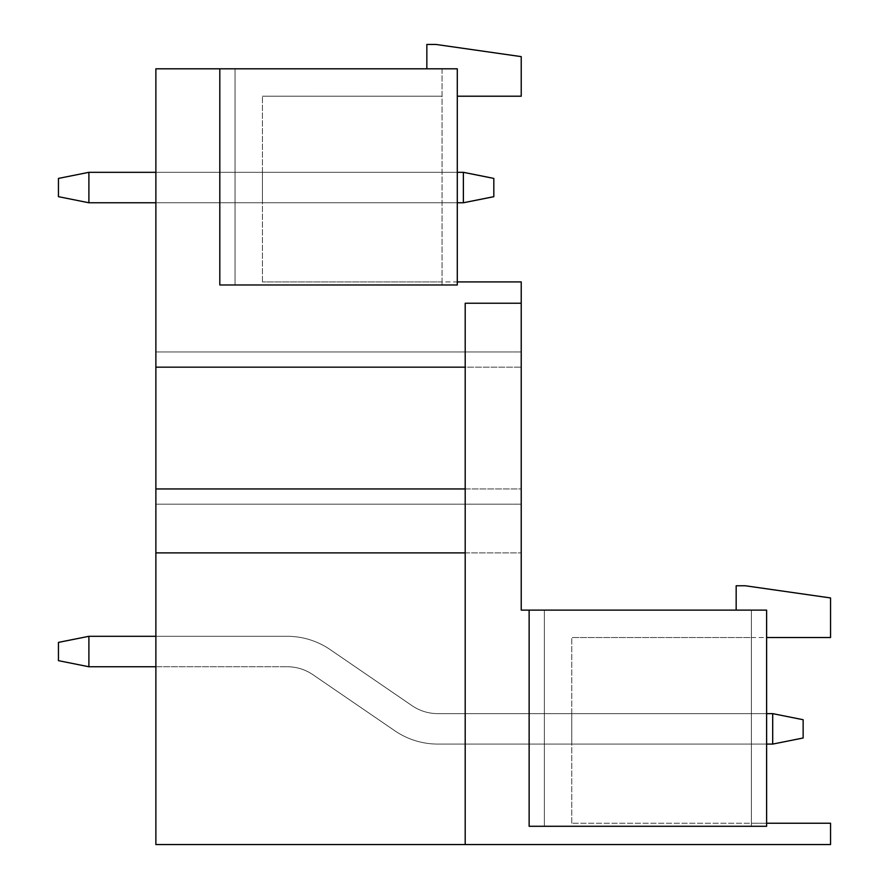 <?xml version="1.0" encoding="UTF-8"?>
<svg xmlns="http://www.w3.org/2000/svg" width="889" height="889" viewBox="0 0 889 889"><rect width="100%" height="100%" fill="white"/><g stroke="black" fill="none" stroke-linecap="round" stroke-linejoin="round"><path stroke-width="0.67" stroke-dasharray="4.45 3.33" d="M457.29 96.212L521.221 96.212L521.221 56.629L435.977 44.45L426.842 44.45L426.842 68.809L457.29 68.809L155.875 68.809L155.875 367.168L521.221 367.168L155.875 367.168L155.875 351.944L155.875 504.174L155.875 488.95L521.221 488.95L521.221 610.121L544.357 610.121L544.357 826.281L766.607 826.281L529.133 826.281L766.607 826.281L766.607 610.121L529.133 610.121L544.357 610.121L529.133 610.121L544.357 610.121L544.357 826.281L544.357 610.121L544.357 826.281L529.133 826.281L529.133 610.121M426.842 68.809L442.066 68.809L442.066 281.924L262.433 281.924L521.221 281.924L521.221 504.174L521.221 488.95L155.875 488.95L155.875 552.88L521.221 552.88L465.203 552.88L465.203 844.55L830.548 844.55L830.548 823.236L751.383 823.236L751.383 826.281L751.383 823.236L571.76 823.236L766.607 823.236M155.875 351.944L521.221 351.944L155.875 351.944L465.203 351.944L465.203 367.168L465.203 351.944L155.875 351.944M155.875 504.174L521.221 504.174L155.875 504.174L465.203 504.174L465.203 488.95L465.203 504.174L155.875 504.174M219.816 68.809L219.816 284.969L219.816 68.809L219.816 284.969L235.04 284.969L235.04 68.809L235.04 284.969L442.066 284.969L442.066 281.924L442.066 284.969L457.29 284.969L457.29 68.809L457.29 284.969L219.816 284.969L235.04 284.969L235.04 68.809L219.816 68.809L235.04 68.809L235.04 284.969L457.29 284.969L457.29 68.809L442.066 68.809L442.066 281.924L457.29 281.924M262.433 281.924L262.433 96.212L262.433 281.924M155.875 202.77L155.875 172.322L155.875 202.77L155.875 172.322L155.875 202.77L155.875 172.322L155.875 202.77L155.875 172.322L155.875 202.77L155.875 172.322L155.875 202.77L155.875 172.322L155.875 202.77L155.875 172.322L155.875 202.77L155.875 172.322L155.875 202.77L155.875 172.322L155.875 202.77L155.875 172.322L155.875 202.77L155.875 172.322L155.875 202.77L155.875 172.322L155.875 202.77L155.875 172.322L155.875 202.77L155.875 172.322L155.875 202.77L155.875 172.322L155.875 202.77L155.875 172.322L155.875 202.77L155.875 172.322L262.433 172.322L262.433 202.77L262.433 172.322L262.433 202.77L262.433 172.322L262.433 202.77L262.433 172.322L262.433 202.77L262.433 172.322L262.433 202.77L262.433 172.322L262.433 202.77L262.433 172.322L262.433 202.77L262.433 172.322L262.433 202.77L262.433 172.322L262.433 202.77L262.433 172.322L262.433 202.77L262.433 172.322L262.433 202.77L262.433 172.322L262.433 202.77L262.433 172.322L262.433 202.77L262.433 172.322L262.433 202.77L262.433 172.322L262.433 202.77L262.433 172.322L262.433 202.77L262.433 172.322L262.433 202.77L262.433 172.322L155.875 172.322L155.875 202.77L457.29 202.77M442.066 96.212L262.433 96.212L442.066 96.212M736.17 610.121L751.383 610.121L736.17 610.121L736.17 585.762L745.293 585.762L830.548 597.941L830.548 637.524L571.76 637.524L751.383 637.524L751.383 823.236L751.383 610.121L766.607 610.121L766.607 826.281L766.607 610.121L751.383 610.121L751.383 637.524L766.607 637.524M155.875 488.95L465.203 488.95M155.875 367.168L465.203 367.168M155.875 552.88L465.203 552.88L465.203 844.55L155.875 844.55L155.875 552.88L465.203 552.88M571.76 823.236L571.76 637.524L571.76 823.236M571.76 744.082L571.76 713.634L437.799 713.634A45.672 45.672 0 0 1 411.996 705.644A45.672 45.672 0 0 0 437.799 713.634A45.672 45.672 0 0 1 411.996 705.644L330.208 649.626L411.996 705.644A45.672 45.672 0 0 0 437.799 713.634A45.672 45.672 0 0 1 411.996 705.644L330.208 649.626L411.996 705.644A45.672 45.672 0 0 0 437.799 713.634A45.672 45.672 0 0 1 411.996 705.644L330.208 649.626L411.996 705.644A45.672 45.672 0 0 0 437.799 713.634A45.672 45.672 0 0 1 411.996 705.644L330.208 649.626L411.996 705.644A45.672 45.672 0 0 0 437.799 713.634A45.672 45.672 0 0 1 411.996 705.644L330.208 649.626L411.996 705.644A45.672 45.672 0 0 0 437.799 713.634A45.672 45.672 0 0 1 411.996 705.644L330.208 649.626L411.996 705.644A45.672 45.672 0 0 0 437.799 713.634A45.672 45.672 0 0 1 411.996 705.644L330.208 649.626L411.996 705.644A45.672 45.672 0 0 0 437.799 713.634A45.672 45.672 0 0 1 411.996 705.644L330.208 649.626L411.996 705.644A45.672 45.672 0 0 0 437.799 713.634A45.672 45.672 0 0 1 411.996 705.644L330.208 649.626L411.996 705.644A45.672 45.672 0 0 0 437.799 713.634A45.672 45.672 0 0 1 411.996 705.644L330.208 649.626L411.996 705.644A45.672 45.672 0 0 0 437.799 713.634A45.672 45.672 0 0 1 411.996 705.644L330.208 649.626L411.996 705.644A45.672 45.672 0 0 0 437.799 713.634A45.672 45.672 0 0 1 411.996 705.644L330.208 649.626L411.996 705.644A45.672 45.672 0 0 0 437.799 713.634A45.672 45.672 0 0 1 411.996 705.644L330.208 649.626L411.996 705.644A45.672 45.672 0 0 0 437.799 713.634A45.672 45.672 0 0 1 411.996 705.644L330.208 649.626L411.996 705.644A45.672 45.672 0 0 0 437.799 713.634A45.672 45.672 0 0 1 411.996 705.644L330.208 649.626L411.996 705.644A45.672 45.672 0 0 0 437.799 713.634A45.672 45.672 0 0 1 411.996 705.644L330.208 649.626L411.996 705.644A45.672 45.672 0 0 0 437.799 713.634A45.672 45.672 0 0 1 411.996 705.644L330.208 649.626L411.996 705.644A45.672 45.672 0 0 0 437.799 713.634A45.672 45.672 0 0 1 411.996 705.644L330.208 649.626L411.996 705.644A45.672 45.672 0 0 0 437.799 713.634A45.672 45.672 0 0 1 411.996 705.644L330.208 649.626L411.996 705.644A45.672 45.672 0 0 0 437.799 713.634A45.672 45.672 0 0 1 411.996 705.644L330.208 649.626L411.996 705.644A45.672 45.672 0 0 0 437.799 713.634A45.672 45.672 0 0 1 411.996 705.644L330.208 649.626L411.996 705.644A45.672 45.672 0 0 0 437.799 713.634A45.672 45.672 0 0 1 411.996 705.644L330.208 649.626L411.996 705.644A45.672 45.672 0 0 0 437.799 713.634A45.672 45.672 0 0 1 411.996 705.644L330.208 649.626L411.996 705.644A45.672 45.672 0 0 0 437.799 713.634A45.672 45.672 0 0 1 411.996 705.644L330.208 649.626L411.996 705.644A45.672 45.672 0 0 0 437.799 713.634A45.672 45.672 0 0 1 411.996 705.644L330.208 649.626L411.996 705.644A45.672 45.672 0 0 0 437.799 713.634A45.672 45.672 0 0 1 411.996 705.644L330.208 649.626L411.996 705.644A45.672 45.672 0 0 0 437.799 713.634A45.672 45.672 0 0 1 411.996 705.644L330.208 649.626L411.996 705.644A45.672 45.672 0 0 0 437.799 713.634A45.672 45.672 0 0 1 411.996 705.644L330.208 649.626L411.996 705.644A45.672 45.672 0 0 0 437.799 713.634A45.672 45.672 0 0 1 411.996 705.644L330.208 649.626L411.996 705.644A45.672 45.672 0 0 0 437.799 713.634A45.672 45.672 0 0 1 411.996 705.644L330.208 649.626L411.996 705.644A45.672 45.672 0 0 0 437.799 713.634A45.672 45.672 0 0 1 411.996 705.644L330.208 649.626L411.996 705.644A45.672 45.672 0 0 0 437.799 713.634A45.672 45.672 0 0 1 411.996 705.644L330.208 649.626L411.996 705.644A45.672 45.672 0 0 0 437.799 713.634A45.672 45.672 0 0 1 411.996 705.644L330.208 649.626L411.996 705.644A45.672 45.672 0 0 0 437.799 713.634L571.76 713.634L437.799 713.634L571.76 713.634L437.799 713.634L571.76 713.634L437.799 713.634L571.76 713.634L437.799 713.634L571.76 713.634L437.799 713.634L571.76 713.634L437.799 713.634L571.76 713.634L437.799 713.634L571.76 713.634L437.799 713.634L571.76 713.634L437.799 713.634L571.76 713.634L437.799 713.634L571.76 713.634L437.799 713.634L571.76 713.634L437.799 713.634L571.76 713.634L437.799 713.634L571.76 713.634L437.799 713.634L571.76 713.634L437.799 713.634L571.76 713.634L437.799 713.634L571.76 713.634L571.76 744.082L571.76 713.634L571.76 744.082L571.76 713.634L571.76 744.082L571.76 713.634L571.76 744.082L571.76 713.634L571.76 744.082L571.76 713.634L571.76 744.082L571.76 713.634L571.76 744.082L571.76 713.634L571.76 744.082L571.76 713.634L571.76 744.082L571.76 713.634L571.76 744.082L571.76 713.634L571.76 744.082L571.76 713.634L571.76 744.082L571.76 713.634L571.76 744.082L571.76 713.634L571.76 744.082L571.76 713.634L571.76 744.082L571.76 713.634L571.76 744.082L571.76 713.634L571.76 744.082L437.799 744.082A76.11 76.11 0 0 1 394.794 730.758A76.11 76.11 0 0 0 437.799 744.082A76.11 76.11 0 0 1 394.794 730.758L312.995 674.74L394.794 730.758A76.11 76.11 0 0 0 437.799 744.082A76.11 76.11 0 0 1 394.794 730.758L312.995 674.74L394.794 730.758A76.11 76.11 0 0 0 437.799 744.082A76.11 76.11 0 0 1 394.794 730.758L312.995 674.74L394.794 730.758A76.11 76.11 0 0 0 437.799 744.082A76.11 76.11 0 0 1 394.794 730.758L312.995 674.74L394.794 730.758A76.11 76.11 0 0 0 437.799 744.082A76.11 76.11 0 0 1 394.794 730.758L312.995 674.74L394.794 730.758A76.11 76.11 0 0 0 437.799 744.082A76.11 76.11 0 0 1 394.794 730.758L312.995 674.74L394.794 730.758A76.11 76.11 0 0 0 437.799 744.082A76.11 76.11 0 0 1 394.794 730.758L312.995 674.74L394.794 730.758A76.11 76.11 0 0 0 437.799 744.082A76.11 76.11 0 0 1 394.794 730.758L312.995 674.74L394.794 730.758A76.11 76.11 0 0 0 437.799 744.082A76.11 76.11 0 0 1 394.794 730.758L312.995 674.74L394.794 730.758A76.11 76.11 0 0 0 437.799 744.082A76.11 76.11 0 0 1 394.794 730.758L312.995 674.74L394.794 730.758A76.11 76.11 0 0 0 437.799 744.082A76.11 76.11 0 0 1 394.794 730.758L312.995 674.74L394.794 730.758A76.11 76.11 0 0 0 437.799 744.082A76.11 76.11 0 0 1 394.794 730.758L312.995 674.74L394.794 730.758A76.11 76.11 0 0 0 437.799 744.082A76.11 76.11 0 0 1 394.794 730.758L312.995 674.74L394.794 730.758A76.11 76.11 0 0 0 437.799 744.082A76.11 76.11 0 0 1 394.794 730.758L312.995 674.74L394.794 730.758A76.11 76.11 0 0 0 437.799 744.082A76.11 76.11 0 0 1 394.794 730.758L312.995 674.74L394.794 730.758A76.11 76.11 0 0 0 437.799 744.082A76.11 76.11 0 0 1 394.794 730.758L312.995 674.74L394.794 730.758A76.11 76.11 0 0 0 437.799 744.082A76.11 76.11 0 0 1 394.794 730.758L312.995 674.74L394.794 730.758A76.11 76.11 0 0 0 437.799 744.082A76.11 76.11 0 0 1 394.794 730.758L312.995 674.74L394.794 730.758A76.11 76.11 0 0 0 437.799 744.082A76.11 76.11 0 0 1 394.794 730.758L312.995 674.74L394.794 730.758A76.11 76.11 0 0 0 437.799 744.082A76.11 76.11 0 0 1 394.794 730.758L312.995 674.74L394.794 730.758A76.11 76.11 0 0 0 437.799 744.082A76.11 76.11 0 0 1 394.794 730.758L312.995 674.74L394.794 730.758A76.11 76.11 0 0 0 437.799 744.082A76.11 76.11 0 0 1 394.794 730.758L312.995 674.74L394.794 730.758A76.11 76.11 0 0 0 437.799 744.082A76.11 76.11 0 0 1 394.794 730.758L312.995 674.74L394.794 730.758A76.11 76.11 0 0 0 437.799 744.082A76.11 76.11 0 0 1 394.794 730.758L312.995 674.74L394.794 730.758A76.11 76.11 0 0 0 437.799 744.082A76.11 76.11 0 0 1 394.794 730.758L312.995 674.74L394.794 730.758A76.11 76.11 0 0 0 437.799 744.082A76.11 76.11 0 0 1 394.794 730.758L312.995 674.74L394.794 730.758A76.11 76.11 0 0 0 437.799 744.082A76.11 76.11 0 0 1 394.794 730.758L312.995 674.74L394.794 730.758A76.11 76.11 0 0 0 437.799 744.082A76.11 76.11 0 0 1 394.794 730.758L312.995 674.74L394.794 730.758A76.11 76.11 0 0 0 437.799 744.082A76.11 76.11 0 0 1 394.794 730.758L312.995 674.74L394.794 730.758A76.11 76.11 0 0 0 437.799 744.082A76.11 76.11 0 0 1 394.794 730.758L312.995 674.74L394.794 730.758A76.11 76.11 0 0 0 437.799 744.082A76.11 76.11 0 0 1 394.794 730.758L312.995 674.74L394.794 730.758A76.11 76.11 0 0 0 437.799 744.082A76.11 76.11 0 0 1 394.794 730.758L312.995 674.74L394.794 730.758A76.11 76.11 0 0 0 437.799 744.082A76.11 76.11 0 0 1 394.794 730.758L312.995 674.74L394.794 730.758A76.11 76.11 0 0 0 437.799 744.082L571.76 744.082M155.875 636.302L287.191 636.302L88.9 636.302L88.9 666.75L58.452 660.66L88.9 666.75L88.9 636.302L88.9 666.75L58.452 660.66L88.9 666.75L88.9 636.302L287.191 636.302L88.9 636.302L88.9 666.75L58.452 660.66L88.9 666.75L88.9 636.302L88.9 666.75L58.452 660.66L88.9 666.75L88.9 636.302L287.191 636.302L88.9 636.302L88.9 666.75L58.452 660.66L88.9 666.75L88.9 636.302L88.9 666.75L58.452 660.66L88.9 666.75L88.9 636.302L287.191 636.302L88.9 636.302L88.9 666.75L58.452 660.66L88.9 666.75L88.9 636.302L88.9 666.75L58.452 660.66L88.9 666.75L88.9 636.302L287.191 636.302L88.9 636.302L88.9 666.75L58.452 660.66L88.9 666.75L88.9 636.302L88.9 666.75L58.452 660.66L88.9 666.75L88.9 636.302L287.191 636.302L88.9 636.302L88.9 666.75L58.452 660.66L88.9 666.75L88.9 636.302L88.9 666.75L58.452 660.66L88.9 666.75L88.9 636.302L287.191 636.302L88.9 636.302L88.9 666.75L58.452 660.66L88.9 666.75L88.9 636.302L88.9 666.75L58.452 660.66L88.9 666.75L88.9 636.302L287.191 636.302L88.9 636.302L88.9 666.75L58.452 660.66L88.9 666.75L88.9 636.302L88.9 666.75L58.452 660.66L58.452 642.391L88.9 636.302L58.452 642.391L58.452 660.66L58.452 642.391L88.9 636.302L58.452 642.391L58.452 660.66L58.452 642.391L88.9 636.302L58.452 642.391L58.452 660.66L58.452 642.391L88.9 636.302L58.452 642.391L58.452 660.66L58.452 642.391L88.9 636.302L58.452 642.391L58.452 660.66L58.452 642.391L88.9 636.302L58.452 642.391L58.452 660.66L58.452 642.391L88.9 636.302L58.452 642.391L58.452 660.66L58.452 642.391L88.9 636.302L58.452 642.391L58.452 660.66L58.452 642.391L88.9 636.302L58.452 642.391L58.452 660.66L58.452 642.391L88.9 636.302L58.452 642.391L58.452 660.66L58.452 642.391L88.9 636.302L58.452 642.391L58.452 660.66L58.452 642.391L88.9 636.302L58.452 642.391L58.452 660.66L58.452 642.391L88.9 636.302L58.452 642.391L58.452 660.66L58.452 642.391L88.9 636.302L58.452 642.391L58.452 660.66L58.452 642.391L88.9 636.302L58.452 642.391L58.452 660.66L58.452 642.391L88.9 636.302L58.452 642.391L58.452 660.66L58.452 642.391L88.9 636.302L287.191 636.302L155.875 636.302L287.191 636.302L155.875 636.302L287.191 636.302L155.875 636.302L287.191 636.302L155.875 636.302L287.191 636.302L155.875 636.302L287.191 636.302L155.875 636.302L287.191 636.302L155.875 636.302L287.191 636.302L155.875 636.302L287.191 636.302L155.875 636.302L287.191 636.302L155.875 636.302L287.191 636.302L155.875 636.302L287.191 636.302L155.875 636.302L287.191 636.302L155.875 636.302L287.191 636.302L155.875 636.302L287.191 636.302L155.875 636.302L287.191 636.302L155.875 636.302L287.191 636.302L155.875 636.302L287.191 636.302L155.875 636.302L155.875 666.75L287.191 666.75A45.672 45.672 0 0 1 312.995 674.74L394.794 730.758L312.995 674.74A45.672 45.672 0 0 0 287.191 666.75A45.672 45.672 0 0 1 312.995 674.74A45.672 45.672 0 0 0 287.191 666.75A45.672 45.672 0 0 1 312.995 674.74A45.672 45.672 0 0 0 287.191 666.75A45.672 45.672 0 0 1 312.995 674.74A45.672 45.672 0 0 0 287.191 666.75A45.672 45.672 0 0 1 312.995 674.74A45.672 45.672 0 0 0 287.191 666.75A45.672 45.672 0 0 1 312.995 674.74A45.672 45.672 0 0 0 287.191 666.75A45.672 45.672 0 0 1 312.995 674.74A45.672 45.672 0 0 0 287.191 666.75A45.672 45.672 0 0 1 312.995 674.74A45.672 45.672 0 0 0 287.191 666.75A45.672 45.672 0 0 1 312.995 674.74A45.672 45.672 0 0 0 287.191 666.75A45.672 45.672 0 0 1 312.995 674.74A45.672 45.672 0 0 0 287.191 666.75A45.672 45.672 0 0 1 312.995 674.74A45.672 45.672 0 0 0 287.191 666.75A45.672 45.672 0 0 1 312.995 674.74A45.672 45.672 0 0 0 287.191 666.75A45.672 45.672 0 0 1 312.995 674.74A45.672 45.672 0 0 0 287.191 666.75A45.672 45.672 0 0 1 312.995 674.74A45.672 45.672 0 0 0 287.191 666.75A45.672 45.672 0 0 1 312.995 674.74A45.672 45.672 0 0 0 287.191 666.75A45.672 45.672 0 0 1 312.995 674.74A45.672 45.672 0 0 0 287.191 666.75A45.672 45.672 0 0 1 312.995 674.74A45.672 45.672 0 0 0 287.191 666.75A45.672 45.672 0 0 1 312.995 674.74A45.672 45.672 0 0 0 287.191 666.75A45.672 45.672 0 0 1 312.995 674.74A45.672 45.672 0 0 0 287.191 666.75A45.672 45.672 0 0 1 312.995 674.74A45.672 45.672 0 0 0 287.191 666.75A45.672 45.672 0 0 1 312.995 674.74A45.672 45.672 0 0 0 287.191 666.75A45.672 45.672 0 0 1 312.995 674.74A45.672 45.672 0 0 0 287.191 666.75A45.672 45.672 0 0 1 312.995 674.74A45.672 45.672 0 0 0 287.191 666.75A45.672 45.672 0 0 1 312.995 674.74A45.672 45.672 0 0 0 287.191 666.75A45.672 45.672 0 0 1 312.995 674.74A45.672 45.672 0 0 0 287.191 666.75A45.672 45.672 0 0 1 312.995 674.74A45.672 45.672 0 0 0 287.191 666.75A45.672 45.672 0 0 1 312.995 674.74A45.672 45.672 0 0 0 287.191 666.75A45.672 45.672 0 0 1 312.995 674.74A45.672 45.672 0 0 0 287.191 666.75A45.672 45.672 0 0 1 312.995 674.74A45.672 45.672 0 0 0 287.191 666.75A45.672 45.672 0 0 1 312.995 674.74A45.672 45.672 0 0 0 287.191 666.75A45.672 45.672 0 0 1 312.995 674.74A45.672 45.672 0 0 0 287.191 666.75A45.672 45.672 0 0 1 312.995 674.74A45.672 45.672 0 0 0 287.191 666.75A45.672 45.672 0 0 1 312.995 674.74A45.672 45.672 0 0 0 287.191 666.75A45.672 45.672 0 0 1 312.995 674.74A45.672 45.672 0 0 0 287.191 666.75L88.9 666.75L287.191 666.75L88.9 666.75L287.191 666.75L88.9 666.75L287.191 666.75L88.9 666.75L287.191 666.75L88.9 666.75L287.191 666.75L88.9 666.75L287.191 666.75L88.9 666.75L287.191 666.75L88.9 666.75L287.191 666.75L88.9 666.75L287.191 666.75L88.9 666.75L287.191 666.75L88.9 666.75L287.191 666.75L88.9 666.75L287.191 666.75L88.9 666.75L287.191 666.75L88.9 666.75L287.191 666.75L88.9 666.75L287.191 666.75L88.9 666.75L287.191 666.75L88.9 666.75L88.9 636.302L287.191 636.302A76.11 76.11 0 0 1 330.208 649.626L411.996 705.644L330.208 649.626A76.11 76.11 0 0 0 287.191 636.302A76.11 76.11 0 0 1 330.208 649.626A76.11 76.11 0 0 0 287.191 636.302A76.11 76.11 0 0 1 330.208 649.626A76.11 76.11 0 0 0 287.191 636.302A76.11 76.11 0 0 1 330.208 649.626A76.11 76.11 0 0 0 287.191 636.302A76.11 76.11 0 0 1 330.208 649.626A76.11 76.11 0 0 0 287.191 636.302A76.11 76.11 0 0 1 330.208 649.626A76.11 76.11 0 0 0 287.191 636.302A76.11 76.11 0 0 1 330.208 649.626A76.11 76.11 0 0 0 287.191 636.302A76.11 76.11 0 0 1 330.208 649.626A76.11 76.11 0 0 0 287.191 636.302A76.11 76.11 0 0 1 330.208 649.626A76.11 76.11 0 0 0 287.191 636.302A76.11 76.11 0 0 1 330.208 649.626A76.11 76.11 0 0 0 287.191 636.302A76.11 76.11 0 0 1 330.208 649.626A76.11 76.11 0 0 0 287.191 636.302A76.11 76.11 0 0 1 330.208 649.626A76.11 76.11 0 0 0 287.191 636.302A76.11 76.11 0 0 1 330.208 649.626A76.11 76.11 0 0 0 287.191 636.302A76.11 76.11 0 0 1 330.208 649.626A76.11 76.11 0 0 0 287.191 636.302A76.11 76.11 0 0 1 330.208 649.626A76.11 76.11 0 0 0 287.191 636.302A76.11 76.11 0 0 1 330.208 649.626A76.11 76.11 0 0 0 287.191 636.302A76.11 76.11 0 0 1 330.208 649.626A76.11 76.11 0 0 0 287.191 636.302A76.11 76.11 0 0 1 330.208 649.626A76.11 76.11 0 0 0 287.191 636.302A76.11 76.11 0 0 1 330.208 649.626A76.11 76.11 0 0 0 287.191 636.302A76.11 76.11 0 0 1 330.208 649.626A76.11 76.11 0 0 0 287.191 636.302A76.11 76.11 0 0 1 330.208 649.626A76.11 76.11 0 0 0 287.191 636.302A76.11 76.11 0 0 1 330.208 649.626A76.11 76.11 0 0 0 287.191 636.302A76.11 76.11 0 0 1 330.208 649.626A76.11 76.11 0 0 0 287.191 636.302A76.11 76.11 0 0 1 330.208 649.626A76.11 76.11 0 0 0 287.191 636.302A76.11 76.11 0 0 1 330.208 649.626A76.11 76.11 0 0 0 287.191 636.302A76.11 76.11 0 0 1 330.208 649.626A76.11 76.11 0 0 0 287.191 636.302A76.11 76.11 0 0 1 330.208 649.626A76.11 76.11 0 0 0 287.191 636.302A76.11 76.11 0 0 1 330.208 649.626A76.11 76.11 0 0 0 287.191 636.302A76.11 76.11 0 0 1 330.208 649.626A76.11 76.11 0 0 0 287.191 636.302A76.11 76.11 0 0 1 330.208 649.626A76.11 76.11 0 0 0 287.191 636.302A76.11 76.11 0 0 1 330.208 649.626A76.11 76.11 0 0 0 287.191 636.302A76.11 76.11 0 0 1 330.208 649.626A76.11 76.11 0 0 0 287.191 636.302A76.11 76.11 0 0 1 330.208 649.626A76.11 76.11 0 0 0 287.191 636.302A76.11 76.11 0 0 1 330.208 649.626A76.11 76.11 0 0 0 287.191 636.302L155.875 636.302L155.875 666.75M465.203 844.55L465.203 303.238L521.221 303.238M751.383 610.121L751.383 826.281L751.383 610.121M442.066 68.809L442.066 284.969L442.066 68.809M155.875 172.322L457.29 172.322M493.817 196.68L493.817 178.411L493.817 196.68L493.817 178.411L463.38 172.322L493.817 178.411L493.817 196.68L493.817 178.411L463.38 172.322L493.817 178.411L493.817 196.68L493.817 178.411L463.38 172.322L493.817 178.411L493.817 196.68L493.817 178.411L463.38 172.322L493.817 178.411L493.817 196.68L493.817 178.411L463.38 172.322L493.817 178.411L493.817 196.68L493.817 178.411L463.38 172.322L493.817 178.411L493.817 196.68L493.817 178.411L463.38 172.322L493.817 178.411L493.817 196.68L493.817 178.411L463.38 172.322L493.817 178.411L493.817 196.68L493.817 178.411L463.38 172.322L493.817 178.411L493.817 196.68L493.817 178.411L463.38 172.322L493.817 178.411L493.817 196.68L493.817 178.411L463.38 172.322L493.817 178.411L493.817 196.68L493.817 178.411L463.38 172.322L493.817 178.411L493.817 196.68L493.817 178.411L463.38 172.322L493.817 178.411L493.817 196.68L493.817 178.411L463.38 172.322L493.817 178.411L493.817 196.68L493.817 178.411L463.38 172.322L493.817 178.411L493.817 196.68L493.817 178.411L463.38 172.322L493.817 178.411L463.38 172.322L463.38 202.77L493.817 196.68L463.38 202.77L463.38 172.322L88.9 172.322L463.38 172.322L463.38 202.77L493.817 196.68L463.38 202.77L463.38 172.322L88.9 172.322L463.38 172.322L463.38 202.77L493.817 196.68L463.38 202.77L463.38 172.322L88.9 172.322L463.38 172.322L463.38 202.77L493.817 196.68L463.38 202.77L463.38 172.322L88.9 172.322L463.38 172.322L463.38 202.77L493.817 196.68L463.38 202.77L463.38 172.322L88.9 172.322L463.38 172.322L463.38 202.77L493.817 196.68L463.38 202.77L463.38 172.322L88.9 172.322L463.38 172.322L463.38 202.77L493.817 196.68L463.38 202.77L463.38 172.322L88.9 172.322L463.38 172.322L463.38 202.77L493.817 196.68L463.38 202.77L463.38 172.322L88.9 172.322L463.38 172.322L463.38 202.77L493.817 196.68L463.38 202.77L463.38 172.322L88.9 172.322L463.38 172.322L463.38 202.77L493.817 196.68L463.38 202.77L463.38 172.322L88.9 172.322L463.38 172.322L463.38 202.77L493.817 196.68L463.38 202.77L463.38 172.322L88.9 172.322L463.38 172.322L463.38 202.77L493.817 196.68L463.38 202.77L463.38 172.322L88.9 172.322L463.38 172.322L463.38 202.77L493.817 196.68L463.38 202.77L463.38 172.322L88.9 172.322L463.38 172.322L463.38 202.77L493.817 196.68L463.38 202.77L463.38 172.322L88.9 172.322L463.38 172.322L463.38 202.77L493.817 196.68L463.38 202.77L463.38 172.322L88.9 172.322L463.38 172.322L463.38 202.77L493.817 196.68L463.38 202.77L463.38 172.322L88.9 172.322L463.38 172.322L463.38 202.77L493.817 196.68M463.38 202.77L88.9 202.77L88.9 172.322L58.452 178.411L88.9 172.322L88.9 202.77L463.38 202.77L88.9 202.77L88.9 172.322L58.452 178.411L88.9 172.322L88.9 202.77L463.38 202.77L88.9 202.77L88.9 172.322L58.452 178.411L88.9 172.322L88.9 202.77L463.38 202.77L88.9 202.77L88.9 172.322L58.452 178.411L88.9 172.322L88.9 202.77L463.38 202.77L88.9 202.77L88.9 172.322L58.452 178.411L88.9 172.322L88.9 202.77L463.38 202.77L88.9 202.77L88.9 172.322L58.452 178.411L88.9 172.322L88.9 202.77L463.38 202.77L88.9 202.77L88.9 172.322L58.452 178.411L88.9 172.322L88.9 202.77L463.38 202.77L88.9 202.77L88.9 172.322L58.452 178.411L88.9 172.322L88.9 202.77L463.38 202.77L88.9 202.77L88.9 172.322L58.452 178.411L88.9 172.322L88.9 202.77L463.38 202.77L88.9 202.77L88.9 172.322L58.452 178.411L88.9 172.322L88.9 202.77L463.38 202.77L88.9 202.77L88.9 172.322L58.452 178.411L88.9 172.322L88.9 202.77L463.38 202.77L88.9 202.77L88.9 172.322L58.452 178.411L88.9 172.322L88.9 202.77L463.38 202.77L88.9 202.77L88.9 172.322L58.452 178.411L88.9 172.322L88.9 202.77L463.38 202.77L88.9 202.77L88.9 172.322L58.452 178.411L88.9 172.322L88.9 202.77L463.38 202.77L88.9 202.77L88.9 172.322L58.452 178.411L88.9 172.322L88.9 202.77L463.38 202.77L88.9 202.77L88.9 172.322L88.9 202.77L463.38 202.77L88.9 202.77L58.452 196.68L88.9 202.77L58.452 196.68L58.452 178.411L58.452 196.68L88.9 202.77L58.452 196.68L58.452 178.411L58.452 196.68L88.9 202.77L58.452 196.68L58.452 178.411L58.452 196.68L88.9 202.77L58.452 196.68L58.452 178.411L58.452 196.68L88.9 202.77L58.452 196.68L58.452 178.411L58.452 196.68L88.9 202.77L58.452 196.68L58.452 178.411L58.452 196.68L88.9 202.77L58.452 196.68L58.452 178.411L58.452 196.68L88.9 202.77L58.452 196.68L58.452 178.411L58.452 196.68L88.9 202.77L58.452 196.68L58.452 178.411L58.452 196.68L88.9 202.77L58.452 196.68L58.452 178.411L58.452 196.68L88.9 202.77L58.452 196.68L58.452 178.411L58.452 196.68L88.9 202.77L58.452 196.68L58.452 178.411L58.452 196.68L88.9 202.77L58.452 196.68L58.452 178.411L58.452 196.68L88.9 202.77L58.452 196.68L58.452 178.411L58.452 196.68L88.9 202.77L58.452 196.68L58.452 178.411L58.452 196.68L88.9 202.77L58.452 196.68L58.452 178.411L58.452 196.68L58.452 178.411L88.9 172.322L463.38 172.322M766.607 744.082L437.799 744.082L772.697 744.082L803.145 737.992L803.145 719.723L803.145 737.992L772.697 744.082L437.799 744.082L772.697 744.082L803.145 737.992L803.145 719.723L803.145 737.992L772.697 744.082L803.145 737.992L803.145 719.723L803.145 737.992L772.697 744.082L437.799 744.082L772.697 744.082L803.145 737.992L803.145 719.723L803.145 737.992L772.697 744.082L803.145 737.992L803.145 719.723L803.145 737.992L772.697 744.082L437.799 744.082L772.697 744.082L803.145 737.992L803.145 719.723L803.145 737.992L772.697 744.082L803.145 737.992L803.145 719.723L803.145 737.992L772.697 744.082L437.799 744.082L772.697 744.082L803.145 737.992L803.145 719.723L803.145 737.992L772.697 744.082L803.145 737.992L803.145 719.723L803.145 737.992L772.697 744.082L437.799 744.082L772.697 744.082L803.145 737.992L803.145 719.723L803.145 737.992L772.697 744.082L803.145 737.992L803.145 719.723L803.145 737.992L772.697 744.082L437.799 744.082L772.697 744.082L803.145 737.992L803.145 719.723L803.145 737.992L772.697 744.082L803.145 737.992L803.145 719.723L803.145 737.992L772.697 744.082L437.799 744.082L772.697 744.082L803.145 737.992L803.145 719.723L803.145 737.992L772.697 744.082L803.145 737.992L803.145 719.723L803.145 737.992L772.697 744.082L437.799 744.082L772.697 744.082L803.145 737.992L803.145 719.723L803.145 737.992L772.697 744.082L803.145 737.992L803.145 719.723L772.697 713.634L437.799 713.634L772.697 713.634L772.697 744.082L772.697 713.634L803.145 719.723L772.697 713.634L437.799 713.634L772.697 713.634L772.697 744.082L772.697 713.634L803.145 719.723L772.697 713.634L437.799 713.634L772.697 713.634L772.697 744.082L772.697 713.634L803.145 719.723L772.697 713.634L437.799 713.634L772.697 713.634L772.697 744.082L772.697 713.634L803.145 719.723L772.697 713.634L437.799 713.634L772.697 713.634L772.697 744.082L772.697 713.634L803.145 719.723L772.697 713.634L437.799 713.634L772.697 713.634L772.697 744.082L772.697 713.634L803.145 719.723L772.697 713.634L437.799 713.634L772.697 713.634L772.697 744.082L772.697 713.634L803.145 719.723L772.697 713.634L437.799 713.634L772.697 713.634L772.697 744.082L772.697 713.634L803.145 719.723L772.697 713.634L437.799 713.634L772.697 713.634L772.697 744.082L772.697 713.634L803.145 719.723L772.697 713.634L437.799 713.634L772.697 713.634L772.697 744.082L772.697 713.634L803.145 719.723L772.697 713.634L437.799 713.634L772.697 713.634L772.697 744.082L772.697 713.634L803.145 719.723L772.697 713.634L437.799 713.634L772.697 713.634L772.697 744.082L772.697 713.634L803.145 719.723L772.697 713.634L437.799 713.634L772.697 713.634L772.697 744.082L772.697 713.634L803.145 719.723L772.697 713.634L437.799 713.634L772.697 713.634L772.697 744.082L772.697 713.634L803.145 719.723L772.697 713.634L437.799 713.634L772.697 713.634L772.697 744.082L772.697 713.634L803.145 719.723L772.697 713.634L437.799 713.634L772.697 713.634L772.697 744.082L772.697 713.634L803.145 719.723L772.697 713.634L437.799 713.634L766.607 713.634M88.9 172.322L58.452 178.411L88.9 172.322L88.9 202.77M88.9 666.75L58.452 660.66L88.9 666.75L88.9 636.302M772.697 713.634L772.697 744.082"/><path stroke-width="1.33" d="M457.29 281.924L521.221 281.924L521.221 610.121L529.133 610.121L529.133 826.281L766.607 826.281L766.607 610.121L529.133 610.121M426.842 68.809L426.842 44.45L435.977 44.45L521.221 56.629L521.221 96.212L457.29 96.212M155.875 367.168L465.203 367.168L465.203 488.95L155.875 488.95L155.875 68.809L219.816 68.809L219.816 284.969L457.29 284.969L457.29 68.809L219.816 68.809M155.875 488.95L155.875 552.88L465.203 552.88L465.203 488.95M155.875 552.88L155.875 844.55L830.548 844.55L830.548 823.236L766.607 823.236M736.17 610.121L736.17 585.762L745.293 585.762L830.548 597.941L830.548 637.524L766.607 637.524M465.203 844.55L465.203 552.88M521.221 303.238L465.203 303.238L465.203 367.168M766.607 713.634L772.697 713.634L772.697 744.082L766.607 744.082M88.9 636.302L88.9 666.75L58.452 660.66L58.452 642.391L88.9 636.302L155.875 636.302M493.817 196.68L493.817 178.411L463.38 172.322L463.38 202.77L493.817 196.68M155.875 202.77L88.9 202.77L58.452 196.68L58.452 178.411L88.9 172.322L155.875 172.322M457.29 202.77L463.38 202.77M457.29 172.322L463.38 172.322M88.9 202.77L88.9 172.322M772.697 713.634L803.145 719.723L803.145 737.992L772.697 744.082M88.9 666.75L155.875 666.75"/></g></svg>
